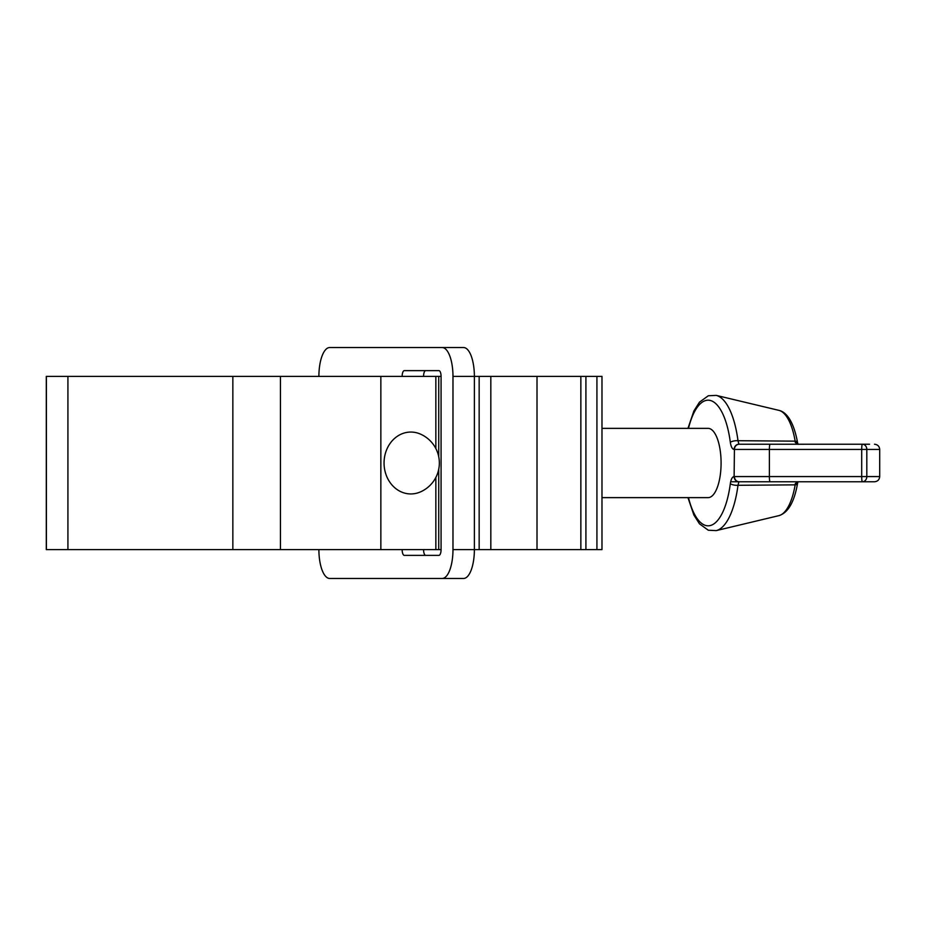 <?xml version="1.0" encoding="UTF-8"?>
<svg xmlns="http://www.w3.org/2000/svg" width="926" height="926" viewBox="0 0 926 926"><rect width="100%" height="100%" fill="white"/><g stroke="black" fill="none" stroke-linecap="round" stroke-linejoin="round"><path stroke-width="1.39" d="M441.077 549.593L46.3 549.593L46.3 376.407L441.077 376.407L441.077 549.593A5.776 2.165 90 0 1 438.912 555.369L404.315 555.369A5.776 2.165 90 0 1 402.15 549.593M442.153 578.461A28.868 10.811 -90 0 0 452.976 549.593L601.981 549.593L601.981 376.407L474.378 376.407L474.378 549.593A28.868 10.811 90 0 1 463.567 578.461L329.702 578.461A28.868 10.811 -90 0 1 318.891 549.593M318.891 376.407A28.868 10.811 -90 0 1 329.702 347.539L463.567 347.539A28.868 10.811 90 0 1 474.378 376.407L452.976 376.407L452.976 549.593M425.728 370.631A5.776 2.165 -90 0 0 423.564 376.407M423.564 549.593A5.776 2.165 -90 0 0 425.728 555.369M452.976 376.407A28.868 10.811 -90 0 0 442.153 347.539M402.15 376.407A5.776 2.165 90 0 1 404.315 370.631L438.912 370.631A5.776 2.165 90 0 1 441.077 376.407M601.981 497.632L708.112 497.632A34.632 12.976 -90 0 0 721.088 463A34.632 12.976 -90 0 0 708.112 428.368L601.981 428.368M738.936 444.237L737.987 440.707L795.156 441.146A52.851 19.805 -90 0 0 778.893 410.357L716.226 395.39A67.887 25.43 90 0 1 737.987 440.707A5.197 1.586 172.6 0 0 730.336 442.373C731.042 446.864 732.304 449.226 734.121 449.434A5.197 4.815 -90 0 1 738.936 444.237L750.21 444.237M879.7 476.566L879.7 449.434L866.817 449.434L866.817 476.566L879.7 476.566C879.387 479.726 877.663 481.451 874.503 481.763L738.936 481.763A5.197 4.815 90 0 1 734.121 476.566C732.292 476.786 731.031 479.147 730.336 483.627A5.197 1.586 7.4 0 0 737.987 485.293L738.936 481.763L750.21 481.763M762.607 444.237L797.402 444.237M778.893 410.357C780.641 410.878 792.008 412.464 797.506 442.362L797.969 444.272L804.96 444.237M738.936 481.763L730.66 481.763M804.96 481.763L798.513 481.763L795.318 483.499A5.197 3.264 -161 0 0 797.946 481.798M797.402 481.763L762.607 481.763M797.506 442.362A5.197 1.991 170.3 0 0 795.156 441.146L795.318 442.501L798.525 444.237L770.062 444.237L869.572 444.237M734.121 476.566L734.422 449.434A5.197 4.815 90 0 1 739.237 444.237L770.062 444.237A5.197 0.671 90 0 0 769.39 449.434L734.121 449.434M795.318 483.499L795.156 484.854L737.987 485.293A67.887 25.43 90 0 1 716.226 530.61L778.893 515.643A52.851 19.805 -90 0 0 795.156 484.854A5.197 1.991 9.7 0 0 797.506 483.638L797.506 483.638C794.253 502.147 788.049 512.819 778.893 515.643M797.946 444.202A5.197 3.264 161 0 0 795.318 442.501M420.08 433.947A30.94 26.796 90 0 0 384.058 463A30.94 26.796 90 0 0 420.08 492.053M435.845 549.593L435.845 477.411M435.845 448.589L435.845 376.407M380.852 549.593L380.852 376.407M280.451 549.593L280.451 376.407M232.843 549.593L232.843 376.407M67.922 549.593L67.922 376.407M46.393 549.593L46.393 376.407M596.923 549.593L596.923 376.407M585.915 549.593L585.915 376.407M537.011 549.593L537.011 376.407M490.826 549.593L490.826 376.407M479.159 549.593L479.159 376.407M730.336 442.373A62.806 23.532 -90 0 0 711.041 400.68A62.806 23.532 -90 0 0 688.481 428.368M688.481 497.632A62.806 23.532 -90 0 0 711.041 525.32A62.806 23.532 -90 0 0 730.336 483.627M739.237 481.763A5.197 4.815 -90 0 1 734.422 476.566L769.39 476.566L769.39 449.434L861.701 449.434L861.701 476.566L769.39 476.566A5.197 0.671 -90 0 0 770.062 481.763M862.384 444.237A5.197 0.671 90 0 0 861.701 449.434L866.817 449.434A5.197 4.433 -90 0 0 862.384 444.237M866.817 476.566L861.701 476.566A5.197 0.671 -90 0 0 862.384 481.763A5.197 4.433 -90 0 0 866.817 476.566M580.857 549.593L580.857 376.407M438.727 549.593L438.727 469.1M438.727 456.9L438.727 376.407M687.96 428.368L693.898 410.959L699.489 402.15L708.321 395.761L716.226 395.39M879.7 449.434C879.422 446.309 877.686 444.573 874.503 444.237M797.969 481.728L797.506 483.638M687.96 497.632L693.898 515.041L699.489 523.85L708.321 530.239L716.226 530.61M420.091 492.053A31.542 31.542 0 0 0 420.091 433.947"/></g></svg>

